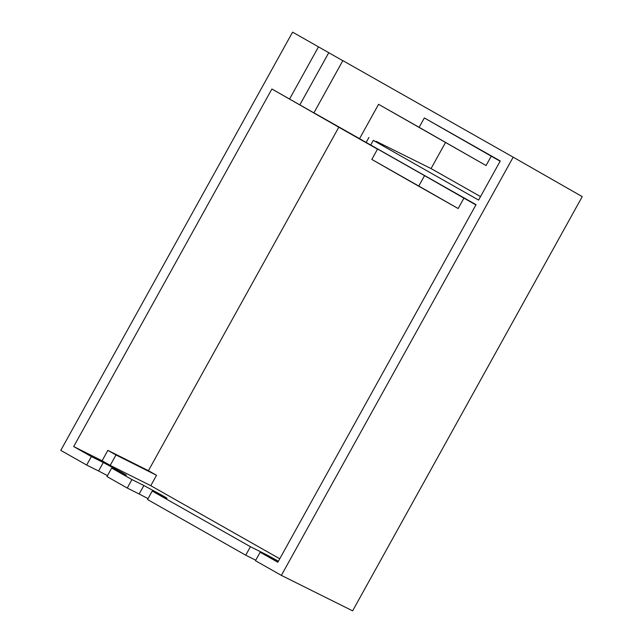 <?xml version="1.0" encoding="UTF-8"?>
<svg xmlns="http://www.w3.org/2000/svg" width="643" height="643" viewBox="0 0 643 643"><rect width="100%" height="100%" fill="white"/><g stroke="black" fill="none" stroke-linecap="round" stroke-linejoin="round"><path stroke-width="0.96" d="M110.21 465.379L115.973 454.971L107.863 450.365L102.092 460.774L110.21 465.379L150.775 485.682L156.538 475.273L148.429 470.676L338.805 127.226L377.497 149.152M150.775 485.682L279.761 558.783M371.807 159.424L418.794 186.052L424.565 175.643L377.578 149.015L371.807 159.424L409.462 180.948L458.154 208.541L463.916 198.132L475.908 204.924M424.565 175.643L463.916 198.132M370.722 145.005L476.037 204.683L277.832 562.247L260.158 552.233L255.464 560.704L281.369 575.389L513.186 157.165L342.848 60.627L313.921 112.806L359.541 138.663L378.574 104.319L419.148 127.314L424.34 117.95L500.27 160.975L478.601 200.069L373.286 140.383L370.722 145.005L378.253 149.313M377.136 148.67L376.3 148.187M373.382 146.524L376.292 148.203M373.366 146.548L359.541 138.663M327.311 120.474L313.921 112.806M324.185 118.682L321.83 117.331M320.214 116.407L321.813 117.372M320.19 116.455L271.901 88.999L73.696 446.563L91.37 456.578L86.676 465.05L98.588 470.998L103.29 462.526L91.37 456.578M338.805 127.226L271.901 88.999M102.092 460.774L73.696 446.563M103.29 462.526L121.776 472.468C127.145 475.547 127.748 476.061 123.577 474.02L111.657 468.072L131.944 479.574L127.25 488.045L139.161 493.993L143.863 485.521L131.944 479.574M126.398 475.29L123.577 474.02M143.863 485.521L162.349 495.464C167.719 498.542 168.321 499.056 164.15 497.015L152.23 491.067L250.424 546.719L245.73 555.19L255.753 560.19M166.979 498.285L164.15 497.015M266.684 555.488L266.974 554.973L250.424 546.719M266.974 554.973L275.96 559.844C278.194 561.13 278.443 561.347 276.707 560.495L260.158 552.233M277.889 561.026L276.707 560.495M107.863 450.365L148.429 470.676M379.032 143.252L376.227 141.38L376.026 141.749M379.153 143.035C381.387 144.321 381.637 144.538 379.9 143.686L373.286 140.383M381.082 144.217L379.9 143.686M480.522 196.597L431.059 168.57L376.227 141.38M152.23 491.067L147.536 499.539L245.73 555.19M148.043 498.63L139.161 493.993M111.657 468.072L106.963 476.543L127.25 488.045M107.469 475.635L98.588 470.998M299.839 104.881L328.766 52.702L292.597 32.15L60.772 450.373L86.676 465.05M513.186 157.165L582.228 196.629L352.621 610.85L281.369 575.389M318.502 46.826L289.575 99.014M328.766 52.702L342.807 60.691M500.133 161.208L491.244 156.177L486.052 165.54L378.574 104.319M431.059 168.57L445.478 142.545M491.244 156.177L424.34 117.95M486.052 165.54L419.148 127.314M115.973 454.971L156.538 475.273M418.794 186.052L458.154 208.541M366.156 142.449L368.921 137.457M121.495 472.983L121.776 472.468M120.964 472.01L120.659 472.565M162.068 495.978L162.349 495.464M161.538 495.006L161.232 495.56"/></g></svg>

